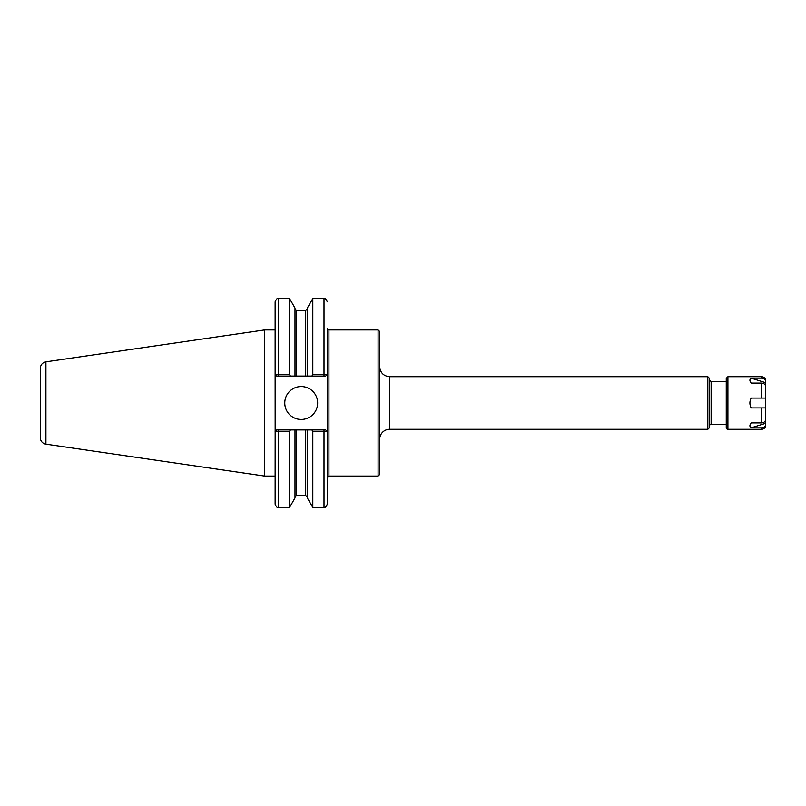 <?xml version="1.0" encoding="UTF-8"?>
<svg xmlns="http://www.w3.org/2000/svg" width="806" height="806" viewBox="0 0 806 806"><rect width="100%" height="100%" fill="white"/><g stroke="black" fill="none" stroke-linecap="round" stroke-linejoin="round"><path stroke-width="1.21" d="M327.296 477.706L328.939 476.064L328.939 329.936A1.642 1.642 0 0 1 327.296 328.294L327.296 374.427L312.809 374.488L311.892 376.08L325.654 376.08L327.266 374.427L327.296 504.173C325.906 507.196 324.808 508.294 324.012 507.458L324.012 431.512L327.296 431.573L325.654 429.92L327.296 431.573M328.939 329.936L378.085 329.936L378.085 476.064L328.939 476.064M378.085 329.936L379.737 331.578L379.737 474.422L378.085 476.064M379.737 439.159A9.863 9.863 0 0 1 389.6 429.296L707.819 429.296L707.819 376.704L389.6 376.704L389.6 429.296M707.819 376.704L709.471 378.346L709.471 427.654L707.819 429.296M709.471 426.011A1.642 1.642 0 0 1 711.114 424.369L726.246 424.369M290.432 376.08L294.996 376.08L294.996 308.033L289.515 298.542L289.515 374.488L275.128 374.427L276.77 376.08L275.128 374.427L275.128 301.827C276.498 298.804 277.596 297.706 278.413 298.542L278.413 376.08L290.432 376.08L289.515 374.488M40.3 373.39L40.3 437.658A6.579 6.579 0 0 0 45.922 444.166L45.922 361.834L264.67 329.936L264.67 476.064L275.128 476.064L275.158 431.573L275.128 504.173C276.498 507.196 277.596 508.294 278.413 507.458L289.515 507.458L289.515 431.512L290.432 429.92L276.77 429.92L275.158 431.573L275.128 374.427M276.77 429.92L275.128 431.573L289.515 431.512M325.654 429.92L294.996 429.92L294.996 497.967L289.515 507.458M294.996 429.92L290.432 429.92M294.996 376.08L307.328 376.08L307.328 308.033L312.809 298.542L312.809 374.488M307.328 376.08L311.892 376.08M311.892 429.92L312.809 431.512L312.809 507.458L324.012 507.458M307.328 429.92L307.328 497.967L312.809 507.458M312.809 431.512L324.012 431.512L324.012 429.92M327.296 374.427L325.654 376.08M276.77 376.08L278.413 376.08M284.77 403A16.442 16.442 0 0 1 301.212 386.558A16.442 16.442 0 0 1 317.645 403A16.442 16.442 0 0 1 301.212 419.442A16.442 16.442 0 0 1 284.77 403M40.3 437.658L40.3 432.61M45.922 361.834C42.446 362.619 40.572 364.786 40.3 368.342L40.3 403M751.172 427.835L765.7 423.261L765.7 424.198C765.478 426.394 764.108 427.603 761.589 427.835L751.172 427.835C749.479 426.727 749.479 425.084 751.172 422.908L761.589 422.908L761.589 407.927L765.7 407.927L751.172 407.927C749.479 404.642 749.479 401.358 751.172 398.073L765.7 398.073L765.7 386.729C765.478 384.543 764.108 383.324 761.589 383.092L751.172 383.092C749.479 380.916 749.479 379.273 751.172 378.165L761.589 378.165C764.108 378.397 765.478 379.606 765.7 381.802L765.7 387.676M765.7 382.739L751.172 378.165M765.7 418.324L765.7 423.261M761.589 422.908C764.108 422.676 765.478 421.457 765.7 419.271L765.7 398.073L761.589 398.073L761.589 383.092M765.7 424.198L765.7 425.195L765.7 424.198M765.7 381.802L765.7 380.805L765.7 381.802M727.899 429.296L727.899 376.704L726.246 378.346L726.246 427.654A1.642 1.642 0 0 0 727.899 429.296L761.589 429.296C764.088 429.054 765.458 427.684 765.7 425.195M709.471 379.989L711.114 381.631L711.114 424.369M278.413 429.92L278.413 507.458M312.809 298.542L324.012 298.542L324.012 376.08M296.638 429.92L296.638 495.458L294.996 497.101M294.996 308.9L296.638 310.542L296.638 376.08M305.686 429.92L305.686 495.458L307.328 497.101M296.638 310.542L305.686 310.542L305.686 376.08M727.899 376.704L761.589 376.704L761.589 378.165M761.589 427.835L761.589 429.296M389.6 376.704C383.606 376.12 380.321 372.825 379.737 366.841M711.114 381.631L726.246 381.631M278.413 298.542L289.515 298.542M324.012 298.542C324.808 297.706 325.906 298.804 327.296 301.827M296.638 495.458L305.686 495.458M305.686 310.542L307.328 308.9M45.922 444.166L264.67 476.064M264.67 329.936L275.128 329.936M761.589 376.704C764.088 376.946 765.458 378.316 765.7 380.805"/></g></svg>
